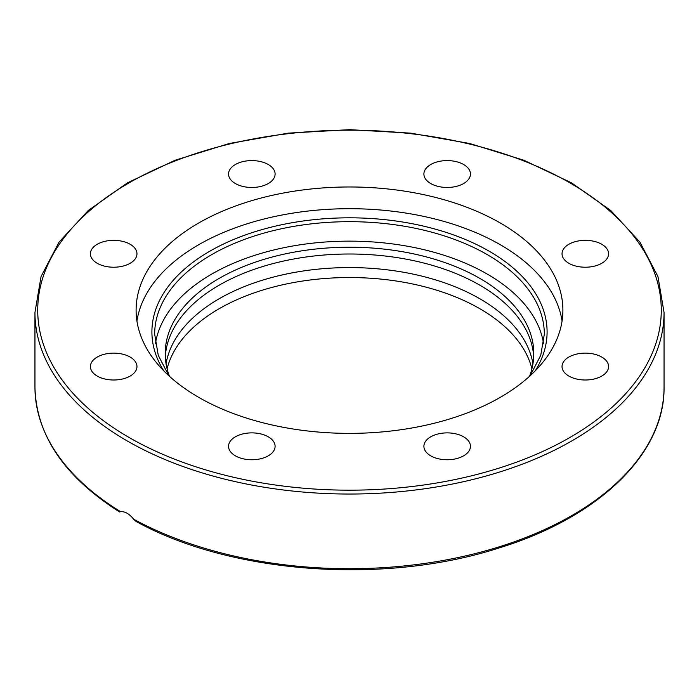 <?xml version="1.0" encoding="UTF-8"?>
<svg xmlns="http://www.w3.org/2000/svg" width="699" height="699" viewBox="0 0 699 699"><rect width="100%" height="100%" fill="white"/><g stroke="black" fill="none" stroke-linecap="round" stroke-linejoin="round"><path stroke-width="1.05" d="M119.599 511.956L120.674 511.712C124.885 511.275 129.219 513.774 133.675 519.217L136.069 521.471C231.369 574.019 385.018 585.098 499.628 547.78C599.095 517.164 665.037 453.441 664.05 387.106A314.55 181.6 180 0 1 474.105 553.853A314.55 181.6 180 0 1 133.675 519.217M470.453 446.32A23.277 13.438 180 0 1 447.177 459.759A23.277 13.438 180 0 1 423.9 446.32A23.277 13.438 180 0 1 447.177 432.882A23.277 13.438 180 0 1 470.453 446.32M268.285 455.827A23.277 13.438 180 0 1 242.911 458.736A23.277 13.438 180 0 1 228.547 446.32A23.277 13.438 180 0 1 235.362 436.814A23.277 13.438 180 0 1 260.727 433.904A23.277 13.438 180 0 1 275.1 446.32A23.277 13.438 180 0 1 268.285 455.827M113.684 380.003A23.277 13.438 180 0 1 90.407 366.564A23.277 13.438 180 0 1 113.684 353.126A23.277 13.438 180 0 1 136.969 366.564A23.277 13.438 180 0 1 113.684 380.003M97.222 263.287A23.277 13.438 180 0 1 90.407 253.781A23.277 13.438 180 0 1 104.78 241.365A23.277 13.438 180 0 1 130.145 244.274A23.277 13.438 180 0 1 136.969 253.781A23.277 13.438 180 0 1 122.596 266.197A23.277 13.438 180 0 1 97.222 263.287M228.547 174.025A23.277 13.438 180 0 1 251.823 160.587A23.277 13.438 180 0 1 275.1 174.025A23.277 13.438 180 0 1 251.823 187.472A23.277 13.438 180 0 1 228.547 174.025M430.715 164.527A23.277 13.438 180 0 1 456.089 161.609A23.277 13.438 180 0 1 470.453 174.025A23.277 13.438 180 0 1 463.638 183.531A23.277 13.438 180 0 1 438.273 186.441A23.277 13.438 180 0 1 423.9 174.025A23.277 13.438 180 0 1 430.715 164.527M585.316 240.342A23.277 13.438 180 0 1 608.593 253.781A23.277 13.438 180 0 1 585.316 267.219A23.277 13.438 180 0 1 562.031 253.781A23.277 13.438 180 0 1 585.316 240.342M601.778 357.067A23.277 13.438 180 0 1 608.593 366.564A23.277 13.438 180 0 1 594.22 378.98A23.277 13.438 180 0 1 568.855 376.071A23.277 13.438 180 0 1 562.031 366.564A23.277 13.438 180 0 1 576.404 354.148A23.277 13.438 180 0 1 601.778 357.067M136.934 321.033A213.396 123.199 180 0 1 349.5 208.695A213.396 123.199 180 0 1 562.066 321.033M198.603 397.294A213.396 123.199 180 0 1 136.104 310.173A213.396 123.199 180 0 1 349.509 186.974A213.396 123.199 180 0 1 562.896 310.181A213.396 123.199 180 0 1 431.152 423.996A213.396 123.199 180 0 1 198.603 397.294M532.953 363.803A184.3 106.405 0 0 0 479.82 298.744A184.3 106.405 0 0 0 287.21 273.842A184.3 106.405 0 0 0 166.047 363.803M165.296 357.014A184.3 106.405 180 0 1 281.697 261.47A184.3 106.405 180 0 1 479.82 285.166A184.3 106.405 180 0 1 533.704 357.014M529.562 376.289A184.3 106.405 0 0 0 533.8 353.624A184.3 106.405 0 0 0 479.82 278.385A184.3 106.405 0 0 0 278.98 255.318A184.3 106.405 0 0 0 165.2 353.607A184.3 106.405 0 0 0 169.438 376.289M543.586 343.821A194.829 112.487 0 0 0 349.5 241.138A194.829 112.487 0 0 0 155.414 343.821M531.913 368.784A184.3 106.405 0 0 0 479.82 308.705A184.3 106.405 0 0 0 291.317 282.981A184.3 106.405 0 0 0 167.087 368.784M127.078 440.851A314.55 181.6 0 0 0 469.877 480.213A314.55 181.6 0 0 0 664.05 312.436L657.942 276.507L639.9 242.081L610.725 210.486L571.572 182.885L523.944 160.272L469.649 143.487L410.759 133.151L349.517 129.656L288.276 133.142L229.377 143.478L175.073 160.263L127.428 182.885L88.275 210.486L59.1 242.072L41.066 276.507L34.95 312.436A314.55 181.6 0 0 0 127.078 440.851M120.674 511.712A314.55 181.6 180 0 1 34.95 387.106L34.95 312.436M129.035 437.452A311.78 180.001 180 0 1 268.809 136.305A311.78 180.001 180 0 1 650.655 356.761A311.78 180.001 180 0 1 129.035 437.452M168.922 375.826L158.254 355.319L154.671 334.157A194.829 112.487 180 0 1 349.5 221.679A194.829 112.487 180 0 1 544.329 334.157L540.746 355.319L530.078 375.826M535.224 370.846A197.599 114.086 0 0 0 349.5 217.817A197.599 114.086 0 0 0 163.776 370.846M664.05 387.106L664.05 312.436M119.59 511.965C64.36 476.84 36.147 435.224 34.95 387.106"/></g></svg>

